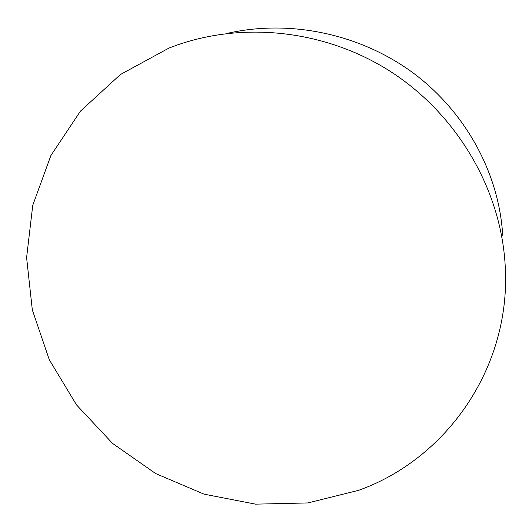 <?xml version="1.0" encoding="UTF-8"?>
<svg xmlns="http://www.w3.org/2000/svg" width="532" height="532" viewBox="0 0 532 532"><rect width="100%" height="100%" fill="white"/><g stroke="black" fill="none" stroke-linecap="round" stroke-linejoin="round"><path stroke-width="0.8" d="M358.555 490.344C447.153 458.784 511.764 366.448 505.147 264.876C500.772 189.485 457.44 114.779 390.767 71.674C323.961 28.781 238.502 20.515 168.784 48.173L120.412 74.527L80.492 111.095L50.886 155.544L32.758 205.279L26.6 257.608L32.319 309.917L49.296 359.745L76.495 404.879L112.518 443.369L155.683 473.573L204.069 494.162L255.56 504.15L307.855 502.94L358.555 490.344M227.503 33.323C290.146 19.059 360.51 33.962 413.49 73.197C466.325 112.671 499.109 174.004 502.7 235.217"/></g></svg>
